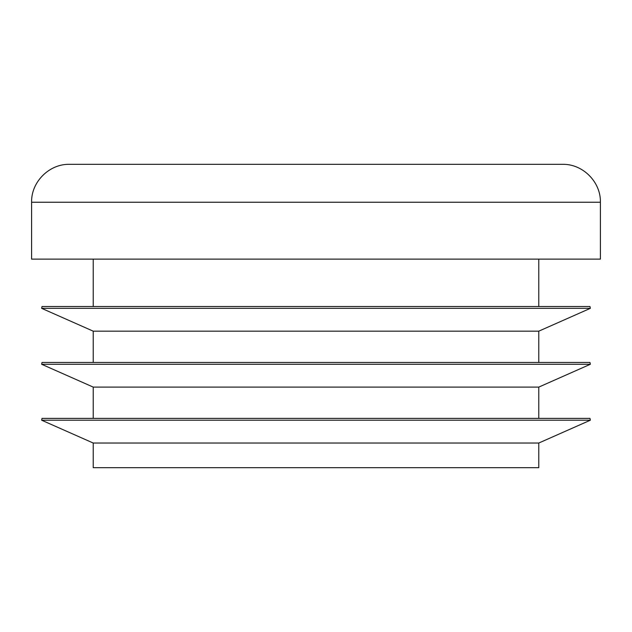 <?xml version="1.0" encoding="UTF-8"?>
<svg xmlns="http://www.w3.org/2000/svg" width="632" height="632" viewBox="0 0 632 632"><rect width="100%" height="100%" fill="white"/><g stroke="black" fill="none" stroke-linecap="round" stroke-linejoin="round"><path stroke-width="0.95" d="M538.78 418.384L93.22 418.384L93.22 387.1L538.78 387.1L538.78 418.384L589.972 418.384L42.028 418.384L41.641 420.201L93.22 443.032L538.78 443.032L590.359 420.201L41.641 420.201M538.78 362.452L93.22 362.452L93.22 331.168L538.78 331.168L538.78 362.452L589.972 362.452L42.028 362.452L41.641 364.269L93.22 387.1M538.78 259.12L538.78 306.52L42.028 306.52L589.972 306.52L590.359 308.337L41.641 308.337L42.028 306.52M600.4 202.24L600.4 259.12L31.6 259.12L31.6 202.24C31.079 181.977 49.257 163.799 69.52 164.32L562.48 164.32C582.744 163.799 600.921 181.977 600.4 202.24L31.6 202.24M93.22 331.168L41.641 308.337M538.78 306.52L589.972 306.52M589.972 362.452L590.359 364.269L41.641 364.269M589.972 418.384L590.359 420.201M538.78 443.032L538.78 467.68L93.22 467.68L93.22 443.032M93.22 259.12L93.22 306.52M538.78 331.168L590.359 308.337M538.78 387.1L590.359 364.269"/></g></svg>
